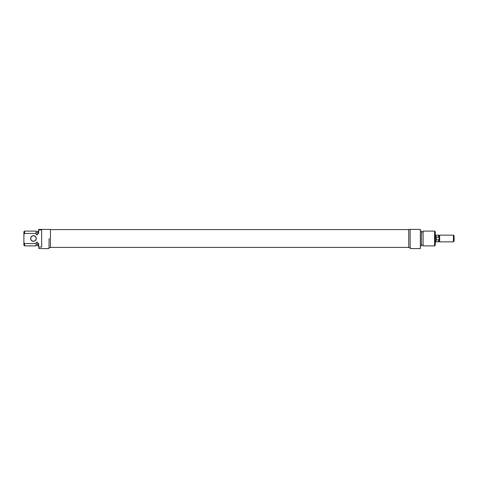 <?xml version="1.0" encoding="UTF-8"?>
<svg xmlns="http://www.w3.org/2000/svg" width="478" height="478" viewBox="0 0 478 478"><rect width="100%" height="100%" fill="white"/><g stroke="black" fill="none" stroke-linecap="round" stroke-linejoin="round"><path stroke-width="0.72" d="M410.208 248.578L410.07 229.422L410.208 248.578L420.353 248.578L420.353 229.422L410.208 229.422M423.09 245.889L423.09 231.101L423.09 245.889L434.604 245.889L434.604 231.101L435.279 231.776L435.279 245.22L434.604 245.889M421.5 231.149L421.363 245.889L421.5 231.149M420.353 229.422L420.353 248.578M410.07 229.422L408.726 229.422L408.726 247.568L410.07 247.568M439.312 235.469L438.463 235.164L438.463 237.094L439.312 238.498L439.312 241.521L439.646 241.856L439.646 235.134L439.312 235.469L439.312 238.498L438.463 239.896L436.289 239.896L435.948 235.134L435.279 235.134M454.1 235.809L454.1 241.187L453.425 241.856L453.425 235.134L454.1 235.809M438.463 239.896L438.463 241.832L435.948 241.832M438.463 237.094L436.289 237.094L436.289 239.896M435.279 241.856L435.948 241.856L436.289 237.094M36.268 238.498A2.82 2.82 0 0 1 33.442 241.318A2.82 2.82 0 0 1 30.622 238.498A2.82 2.82 0 0 1 33.442 235.672A2.82 2.82 0 0 1 36.268 238.498M30.753 238.498A2.689 2.689 0 0 0 33.442 241.187A2.689 2.689 0 0 0 36.131 238.498A2.689 2.689 0 0 0 33.442 235.809A2.689 2.689 0 0 0 30.753 238.498M49.109 238.498L48.971 248.578L49.109 238.498M49.109 247.568L50.453 247.568L50.453 229.422L49.109 229.422M38.688 231.101L37.816 231.101L37.816 233.419L38.688 233.419L38.688 229.422L38.826 229.966L41.646 229.966L41.646 247.024L38.826 247.024L38.826 248.578L48.971 248.578M36.089 233.419L36.089 231.101L24.569 231.101L24.569 233.419L36.089 233.419L36.334 234.752L37.678 234.752L37.816 231.101M37.678 243.499L37.816 245.889L37.678 242.244L36.334 242.244L36.089 245.889L36.089 243.571L24.569 243.571L24.569 245.889L23.9 245.22L23.9 242.531L24.569 243.571M38.826 248.578L38.826 247.024M36.089 231.101L36.334 234.465M24.569 233.419L23.9 234.465L23.9 231.776L24.569 231.101M23.9 234.465L23.9 242.531M38.688 246.965L38.688 243.571L37.816 243.571M38.826 229.422L48.971 229.422M36.089 243.571L36.286 242.74M41.646 247.024L41.646 229.966M420.491 231.101L421.363 231.101M421.5 231.944L422.845 231.944M423.09 231.101L434.604 231.101M421.5 245.047L422.845 245.047M420.491 245.889L421.363 245.889M439.646 235.134L453.425 235.134M439.312 241.521L438.463 241.832M439.646 241.856L453.425 241.856M435.948 235.164L438.463 235.164M50.453 229.589L408.726 229.589M50.453 247.401L408.726 247.401M37.678 231.944L36.334 231.944M36.089 245.889L24.569 245.889M37.678 245.047L36.334 245.047M38.688 245.889L37.816 245.889"/></g></svg>
